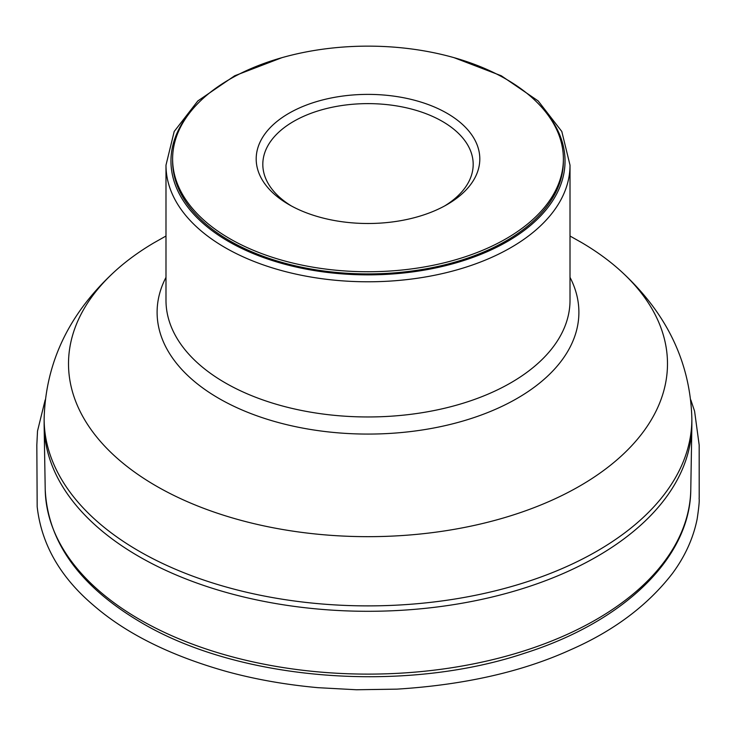 <?xml version="1.0" encoding="UTF-8"?>
<svg xmlns="http://www.w3.org/2000/svg" width="736" height="736" viewBox="0 0 736 736"><rect width="100%" height="100%" fill="white"/><g stroke="black" fill="none" stroke-linecap="round" stroke-linejoin="round"><path stroke-width="1.1" d="M172.61 158.939L172.61 161.101A195.39 112.81 0 0 0 229.834 240.874A195.39 112.81 0 0 0 442.768 265.328A195.39 112.81 0 0 0 563.39 161.101L563.39 158.939A195.39 112.81 0 0 0 368 46.138A195.39 112.81 0 0 0 172.61 158.939A195.39 112.81 0 0 0 229.834 238.703A195.39 112.81 0 0 0 442.768 263.157A195.39 112.81 0 0 0 563.39 158.939M691.868 424.313A323.868 186.981 180 0 1 691.849 426.135A323.868 186.981 180 0 1 368 611.294A323.868 186.981 180 0 1 44.151 426.135A323.868 186.981 180 0 1 44.132 424.313L44.132 418.904A323.868 186.981 180 0 0 368 605.884A323.868 186.981 180 0 0 691.868 418.904L691.868 424.313M579.775 241.491A299.497 172.914 180 0 1 582.075 242.834A299.497 172.914 180 0 1 622.573 272.679A299.497 172.914 180 0 1 562.884 495.052A299.497 172.914 180 0 1 173.116 495.052A299.497 172.914 180 0 1 113.427 272.679A299.497 172.914 180 0 1 153.925 242.834L165.986 236.026M444.654 205.942A105.184 60.729 0 0 0 473.184 164.349A105.184 60.729 0 0 0 368 103.62A105.184 60.729 0 0 0 262.816 164.349A105.184 60.729 0 0 0 291.346 205.942M288.935 204.59A111.808 64.556 0 0 0 447.065 204.59A111.808 64.556 0 0 0 447.065 113.298A111.808 64.556 0 0 0 288.935 113.298A111.808 64.556 0 0 0 288.935 204.59L288.935 204.59M191.995 109.958A197.046 113.767 0 0 0 228.666 241.546A197.046 113.767 0 0 0 483.423 253.304A197.046 113.767 0 0 0 544.005 109.958M44.151 426.135L45.218 489.56A322.791 186.364 0 0 0 139.748 619.528A322.791 186.364 0 0 0 490.075 660.275A322.791 186.364 0 0 0 690.782 489.56L691.849 426.135M165.986 165.158A202.014 116.628 0 0 0 225.152 247.627A202.014 116.628 0 0 0 445.308 272.909A202.014 116.628 0 0 0 570.014 165.158L570.014 300.334A202.014 116.628 0 0 1 368 416.962A202.014 116.628 0 0 1 165.986 300.334L165.986 165.158L174.193 131.486L197.818 100.952L234.701 75.771L281.934 57.666M570.014 277.352A210.892 121.762 180 0 1 368 434.074A210.892 121.762 180 0 1 165.986 277.352M690.819 399.915L694.582 411.157L699.172 445.004L699.2 497.775C698.758 499.44 700.378 497.352 697.167 518.944C693.284 538.246 685.014 556.444 672.354 573.556C647.597 605.516 613.64 630.954 570.474 649.842C522.247 671.784 464.444 684.885 397.044 689.135L356.509 689.761L317.934 687.672C285.402 684.692 254.868 679.282 226.338 671.444C170.347 655.62 126.086 633.595 93.564 605.369C60.186 577.088 41.391 544.208 37.177 506.718L36.828 445.013L37.518 431.048L45.181 399.915M622.573 272.679C667.331 314.318 690.423 363.069 691.868 418.904M113.427 272.679C68.669 314.318 45.577 363.069 44.132 418.904M570.014 236.026L582.075 242.834M690.782 489.56C690.432 557.686 624.045 621.57 525.108 653.053C403.99 693.818 239.154 680.828 141.119 622.49C79.681 586.261 47.711 541.954 45.218 489.56M570.014 165.158L561.807 131.486L538.172 100.942L501.29 75.771L454.048 57.666"/></g></svg>
